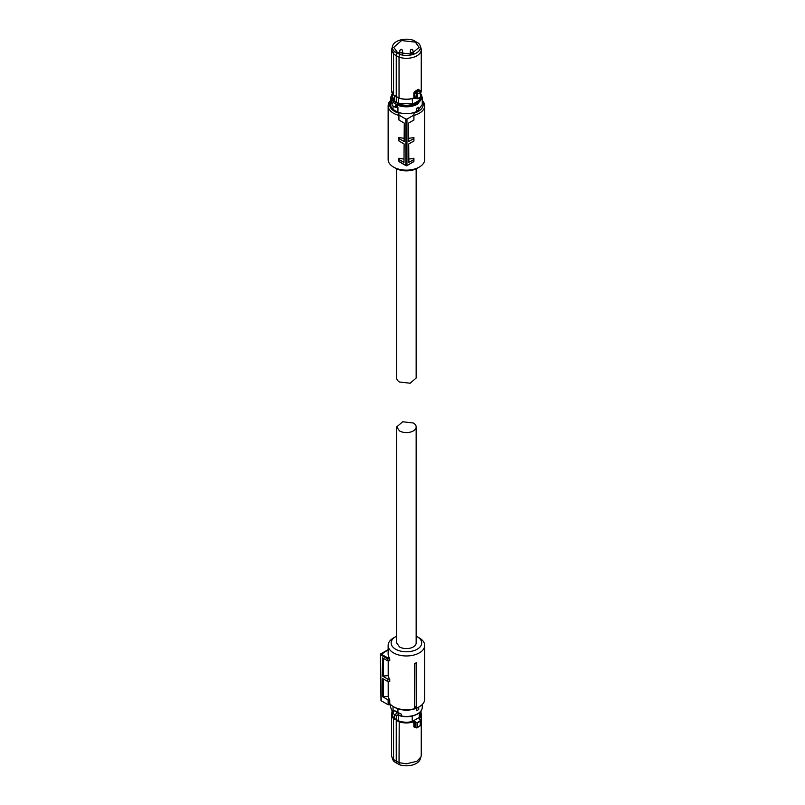 <?xml version="1.0" encoding="UTF-8"?>
<svg xmlns="http://www.w3.org/2000/svg" width="805" height="805" viewBox="0 0 805 805"><rect width="100%" height="100%" fill="white"/><g stroke="black" fill="none" stroke-linecap="round" stroke-linejoin="round"><path stroke-width="1.21" d="M416.507 662.767L416.507 663.24A18.958 10.948 180 0 1 414.907 663.763L414.565 663.421A18.274 10.556 180 0 0 416.507 662.767M416.507 706.478L416.507 706.8A18.274 10.556 0 0 1 414.565 707.454L414.796 707.042A18.726 10.817 -0 0 0 416.507 706.478L416.507 663.24M388.201 681.543L388.201 696.426A18.274 10.556 0 0 0 389.751 699.887L389.751 703.55A18.274 10.556 0 0 0 393.494 706.689A18.274 10.556 0 0 0 419.345 706.689A18.274 10.556 0 0 0 424.698 699.233L424.698 645.409A18.274 10.556 0 0 0 419.345 637.952L417.232 636.735M416.155 636.171A15.275 8.825 180 0 1 417.221 636.725L417.221 636.725A15.275 8.825 180 0 1 417.221 649.202A15.275 8.825 180 0 1 395.617 649.202A15.275 8.825 180 0 1 395.617 636.725L393.494 637.952A18.274 10.556 0 0 0 388.141 645.409A18.274 10.556 0 0 0 393.494 652.875A18.274 10.556 0 0 0 413.408 655.159A18.274 10.556 0 0 0 424.698 645.409M414.565 707.454L414.565 663.421M414.796 707.042L414.907 663.763M388.141 645.409L388.141 653.972A18.274 10.556 0 0 0 389.429 657.866L389.751 658.913L387.487 658.913L387.799 657.866L389.429 657.866M380.996 700.461L380.302 654.596L387.487 658.913L387.517 660.744L389.751 660.744L389.751 658.913M388.201 696.426L382.747 696.798L382.617 678.524L387.829 681.543L389.751 681.543L389.751 679.088A18.274 10.556 0 0 1 388.201 675.637L388.201 660.744M394.551 707.303L393.494 706.689L394.551 707.303A16.774 9.69 0 0 0 418.278 707.303L419.345 706.689M388.141 650.088L387.487 650.259M387.517 660.744L382.456 657.826L382.596 676.089L387.789 679.088L389.751 679.088M388.201 675.637L382.596 676.089M383.391 658.369L383.391 675.637M387.829 681.543L387.789 679.088M383.391 696.426L383.391 678.977M389.751 699.887L388.101 699.887L382.747 696.798M387.799 650.088L380.524 654.898L381.218 700.763L388.181 704.778L388.101 699.887M388.181 704.778L390.868 704.778M395.617 636.725A15.275 8.825 180 0 1 396.684 636.171M381.218 700.763L381.218 700.149L381.218 700.763M398.264 712.596L398.264 714.82L397.127 715.363A1.801 1.036 -60 0 1 396.221 715.454A1.801 1.036 -60 0 1 395.949 714.005A1.801 1.036 -60 0 1 397.127 712.425L397.932 712.475L397.932 708.813M393.041 706.418L393.041 710.241L393.977 710.292A1.499 0.865 180 0 1 393.866 710.543L393.122 711.187L393.866 710.543L397.127 712.425M397.499 712.234L393.977 710.292M398.264 714.82L401.272 715.957L401.272 714.105L397.932 712.475M416.618 710.745L416.618 708.299A15.989 9.237 0 0 0 417.725 707.716A15.989 9.237 0 0 0 418.731 707.072L418.731 709.517A15.989 9.237 180 0 1 417.725 710.161A15.989 9.237 180 0 1 416.618 710.745L416.507 708.239A15.838 9.147 0 0 0 417.443 707.756M400.83 716.108C407.068 717.315 412.623 716.631 417.493 714.045C420.602 712.204 422.192 709.95 422.263 707.303A15.838 9.147 0 0 1 417.624 713.773A15.838 9.147 0 0 1 401.272 715.957L400.065 715.796M393.122 711.187L393.343 711.117A1.801 1.036 -60 0 0 392.679 712.787A1.801 1.036 -60 0 0 393.051 713.612A1.801 1.036 -60 0 0 393.343 713.703M399.592 715.534A13.927 8.04 180 0 1 397.922 714.9L400.025 715.766M394.702 714.568L394.702 718.613L396.624 719.74L396.624 715.534M412.241 716.048L412.241 721.501A14.077 8.131 180 0 1 406.414 722.226A14.077 8.131 180 0 1 398.606 720.867L396.624 719.74M398.606 720.867L398.606 715.293M412.241 721.501L419.244 717.456A14.077 8.131 0 0 0 420.502 714.095L420.502 711.64L421.246 714.377A14.832 8.563 180 0 1 419.254 718.664L420.351 720.666A17.7 10.224 180 0 1 418.932 721.582A17.7 10.224 180 0 1 417.342 722.407L415.954 722.679L414.947 721.542L416.165 722.316M419.244 712.848L419.244 717.456M396.442 719.861L393.554 718.634A14.832 8.563 180 0 1 391.592 714.377L391.592 755.251A14.832 8.563 0 0 0 391.854 756.871A14.832 8.563 0 0 0 393.554 759.507L393.554 718.634L399.21 721.431A14.56 8.402 180 0 0 406.414 722.538A14.56 8.402 180 0 0 413.7 721.411L414.947 721.542M392.337 711.69A14.832 8.563 180 0 0 391.592 714.377L392.337 711.64L392.337 714.095A14.077 8.131 0 0 0 394.702 718.613M399.21 721.431L399.039 762.677L406.414 763.814L416.91 761.309L420.975 756.871L421.246 755.251L421.246 714.377A14.832 8.563 180 0 0 420.502 711.69M413.7 721.411L414.726 721.904L414.726 726.955L413.84 726.895L415.491 727.378M417.342 722.407L415.954 722.679L415.954 727.559L417.503 727.237L420.562 725.466L420.049 725.879L420.562 720.998A17.972 10.374 180 0 1 419.133 721.944A17.972 10.374 180 0 1 417.503 722.769L417.503 727.237L416.537 727.901L414.726 726.955M420.301 719.932L420.562 720.998L420.502 720.052L419.164 719.107M419.355 719.227L419.254 718.664L419.355 719.227M413.84 726.895L413.84 721.793A14.832 8.563 180 0 1 406.414 722.94A14.832 8.563 180 0 1 399.039 721.803L396.251 720.213L396.251 761.117L399.039 762.677L399.532 764.75A14.027 8.1 0 0 0 416.336 763.422A14.027 8.1 0 0 0 420.19 759.226L420.975 756.871M393.554 759.507L396.251 761.117L396.815 763.241L394.198 761.671L393.554 759.507M416.537 727.901L417.503 727.237L416.537 727.901M391.854 756.871L392.649 759.226A14.027 8.1 0 0 0 394.198 761.671M399.532 764.75L396.815 763.241M416.155 642.964A9.741 5.625 180 0 1 410.148 648.156A9.741 5.625 180 0 1 399.532 646.938L396.684 642.964L396.684 426.962L399.532 430.937A9.741 5.625 180 0 0 410.148 432.154A9.741 5.625 180 0 0 416.155 426.962L416.155 642.964M396.684 426.962L402.691 421.77L413.307 422.987A9.741 5.625 180 0 1 416.155 426.962M412.301 49.266L410.872 49.538L412.301 49.266M412.552 49.538L413.186 51.419A1.499 0.865 180 0 1 413.217 51.58A1.499 0.865 180 0 1 412.311 52.375A1.499 0.865 180 0 1 410.691 52.214A1.499 0.865 180 0 1 410.218 51.58A1.499 0.865 180 0 1 410.248 51.419L410.872 49.538M401.705 49.266L400.286 49.538L401.705 49.266M401.967 49.538L402.591 51.419A1.499 0.865 180 0 1 402.621 51.58A1.499 0.865 180 0 1 401.715 52.375A1.499 0.865 180 0 1 400.105 52.214A1.499 0.865 180 0 1 399.622 51.58A1.499 0.865 180 0 1 399.652 51.419L400.286 49.538M398.928 115.397A18.274 10.556 180 0 1 393.494 113.233A18.274 10.556 180 0 1 388.141 105.767A18.274 10.556 180 0 1 390.576 100.504M422.263 100.504A18.274 10.556 180 0 1 424.698 105.767L424.698 159.591A18.274 10.556 180 0 1 419.345 167.048A18.274 10.556 180 0 1 393.494 167.048L393.494 167.048A18.274 10.556 180 0 1 388.141 159.591L388.141 105.767M424.698 105.767A18.274 10.556 180 0 1 413.911 115.397M422.263 101.36A16.774 9.69 180 0 1 413.911 113.213L413.911 120.015L408.558 123.105L408.699 141.529L413.911 138.52L413.911 137.414A18.274 10.556 180 0 1 408.668 138.259M413.911 138.52L413.911 140.986L408.709 143.984L408.849 162.409L413.911 159.491L413.911 158.203A18.274 10.556 180 0 1 408.829 159.038M404.009 159.038A18.274 10.556 180 0 1 398.928 158.203L398.928 161.342L399.672 161.775M404.17 138.259A18.274 10.556 180 0 1 398.928 137.414L398.928 140.986L404.12 143.984L403.989 162.409L398.928 159.491M413.911 115.075L406.948 119.1L406.948 165.357L405.891 165.367L405.891 119.1L398.928 115.075L398.928 113.213A16.774 9.69 180 0 1 394.551 111.392A16.774 9.69 180 0 1 390.576 101.36M395.607 168.265A15.275 8.825 0 0 0 395.617 168.275L393.494 167.048L395.617 168.275A15.275 8.825 0 0 0 417.221 168.275L419.345 167.048M413.911 159.491L413.911 161.342L406.797 165.709L405.891 165.367L406.414 165.669M398.928 161.342L405.891 165.357M398.928 115.075L398.928 120.015L404.281 123.105L404.14 141.529L398.928 138.52M405.891 119.1L406.948 119.1M393.041 105.958L393.041 109.45L397.932 112.267L397.932 107.377L396.996 107.327A1.499 0.865 0 0 0 396.785 107.347M397.932 112.267C405.006 114.501 411.566 114.079 417.624 111.01L422.263 104.549L422.263 97.697L421.307 94.457L422.263 97.697L417.624 104.167C411.425 107.276 404.774 107.659 397.64 105.314L397.68 107.468L396.996 107.327M393.041 109.45A15.838 9.147 180 0 1 390.576 104.549L390.576 97.697A15.838 9.147 180 0 0 391.431 100.665L392.146 104.127M418.731 107.256L416.507 108.413L416.618 110.919L416.618 108.474A15.989 9.237 0 0 0 417.725 107.89A15.989 9.237 0 0 0 418.731 107.256L418.731 109.701A15.989 9.237 180 0 1 417.725 110.345A15.989 9.237 180 0 1 416.618 110.919M396.503 107.216L395.879 107.518L396.503 107.216A1.197 0.694 120 0 1 396.06 106.612A1.197 0.694 120 0 1 396.503 105.495L395.879 104.932L396.563 104.459L396.795 105.264L396.563 107.387M392.377 103.593L391.592 103.11M395.879 104.932A1.801 1.036 120 0 0 395.215 106.612A1.801 1.036 120 0 0 395.587 107.437L392.407 105.596A1.801 1.036 120 0 1 392.136 104.157A1.801 1.036 120 0 1 393.313 102.577L394.249 101.913L392.568 100.877A15.245 8.805 180 0 1 392.337 93.843M391.431 100.665L392.568 100.877M420.311 97.797A13.927 8.04 180 0 1 416.266 102.899A13.927 8.04 180 0 1 397.851 103.553L395.436 102.154A13.927 8.04 180 0 1 392.528 97.797M421.397 94.728L420.27 93.541C422.816 97.204 421.79 100.504 417.191 103.432A15.245 8.805 180 0 1 397.972 104.529L397.64 105.314A0.896 0.523 180 0 0 396.795 105.264M395.436 102.154L392.337 96.469L392.337 93.36L390.576 97.697M412.241 98.623L412.552 104.248L416.266 102.768L419.244 99.83A14.077 8.131 180 0 0 420.472 96.962M397.851 103.553L397.851 102.819L398.606 103.241L398.606 97.918M396.624 102.869L396.624 96.831M394.702 95.694L394.702 100.987M419.244 97.777L419.244 99.83M412.552 104.248L418.922 100.565M412.241 103.875L398.606 103.241M416.165 98.713L414.726 98.039L417.503 98.572A17.972 10.374 0 0 0 419.133 97.737A17.7 10.224 0 0 0 420.009 97.194M419.174 89.929L418.459 89.305L419.053 90.15L415.491 92.213L415.078 91.257L413.84 92.927L414.726 92.988L414.947 98.17L413.7 98.14A14.56 8.402 0 0 1 399.21 98.17L393.554 94.879L393.554 54.005L391.592 49.749L391.592 90.623A14.832 8.563 0 0 0 393.554 94.879L396.442 96.66M419.133 97.737A17.972 10.374 0 0 0 420.562 96.801L420.502 95.956M415.903 93.672L414.726 92.988L415.491 92.213L416.437 92.756L415.954 98.582L417.503 98.572L417.503 94.105L416.437 92.756L419.928 90.734L420.502 91.076L420.562 92.334L420.502 91.076L420.562 92.334L417.503 94.105L415.954 93.702L416.537 92.837M399.21 98.17L396.251 96.53L396.251 55.626L393.554 54.005L394.198 51.279A14.027 8.1 180 0 1 392.649 45.774A14.027 8.1 180 0 1 396.503 41.578A14.027 8.1 180 0 1 413.307 40.25L418.64 43.329A14.027 8.1 180 0 1 420.19 45.774L420.975 48.129A14.832 8.563 180 0 1 421.246 49.749A14.832 8.563 180 0 1 416.91 55.807A14.832 8.563 180 0 1 399.039 57.175L399.039 98.049A14.832 8.563 0 0 0 413.84 98.039L414.947 98.17M391.592 49.749L392.649 45.774M421.246 49.749L421.246 90.623A14.832 8.563 0 0 1 420.824 92.666M399.039 57.175L396.251 55.626L396.815 52.848L399.532 54.358L399.039 57.175M420.19 45.774A14.027 8.1 180 0 1 416.336 53.029A14.027 8.1 180 0 1 399.532 54.358M420.049 90.814L420.562 96.801M394.198 51.279L396.815 52.848M415.37 42.132L419.083 47.354L411.224 54.066L397.459 52.476L393.756 47.354L401.534 40.562L415.37 42.132M396.684 168.829L396.684 378.038A9.741 5.625 0 0 0 399.532 382.013L410.148 383.23L416.155 378.038L416.155 168.829M387.577 649.957L380.685 653.942L387.799 657.866M380.302 654.596A0.745 0.745 0 0 1 380.685 653.942L380.524 654.284M392.599 711.922L390.576 707.303L392.639 711.811M393.232 710.865L393.232 710.413A0.896 0.523 180 0 1 393.383 710.704L393.051 713.612L396.221 715.454M398.052 714.82L398.052 712.536L401.272 714.105M401.232 716.068A15.245 8.805 0 0 0 417.191 714.015M420.502 712.002A14.56 8.402 180 0 1 419.023 718.342M393.766 718.291A14.56 8.402 180 0 1 392.337 712.002M420.955 712.656L420.955 711.057L420.965 712.667M397.932 107.377A15.838 9.147 180 0 1 397.64 107.266A0.896 0.523 0 0 0 396.795 107.216M392.609 103.221L391.431 102.517M393.313 102.577L396.563 104.459A1.499 0.865 180 0 1 397.972 104.529M397.358 107.447L395.587 107.437A1.801 1.036 120 0 0 395.879 107.518M417.503 98.613A17.7 10.224 0 0 0 418.932 97.868M413.84 98.039L413.84 92.927M415.078 91.257L418.459 89.305M419.928 90.734L419.053 90.15M417.221 636.725L419.345 637.952M387.618 649.947L388.141 649.947M390.576 707.303L390.576 704.778M422.263 707.303L422.263 704.496M414.978 727.348L417 727.901L420.824 725.265L420.824 720.556L419.164 718.885M392.015 711.238L392.015 712.294M421.045 712.938L421.045 710.936M410.218 54.277L410.218 51.58M413.217 53.472L413.217 51.58M402.621 54.277L402.621 51.58M399.622 53.472L399.622 51.58M413.69 161.725L406.797 165.709A0.745 0.745 0 0 1 406.042 165.709L399.149 161.725M393.595 95L391.592 90.623M420.824 92.706L421.246 90.623M399.119 98.19C404.009 99.689 408.9 99.679 413.78 98.17L417.443 98.703L420.512 96.932L420.824 91.679M393.625 95.02L399.099 98.18M420.431 90.784L419.274 90.019M420.824 91.72L420.441 90.794"/></g></svg>
